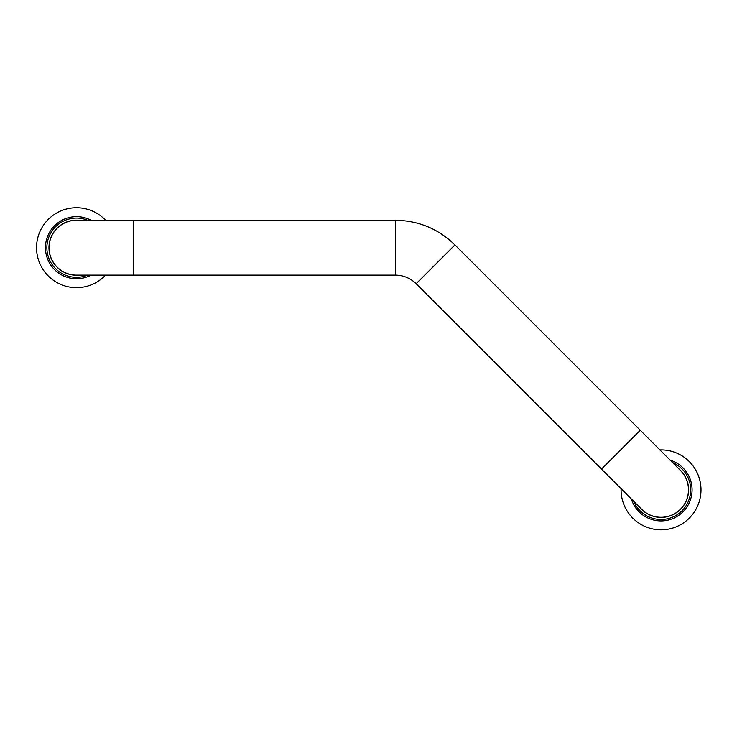 <?xml version="1.0" encoding="UTF-8"?>
<svg xmlns="http://www.w3.org/2000/svg" width="737" height="737" viewBox="0 0 737 737"><rect width="100%" height="100%" fill="white"/><g stroke="black" fill="none" stroke-linecap="round" stroke-linejoin="round"><path stroke-width="1.11" d="M639.919 507.526A27.545 27.545 0 0 0 686.93 499.253A27.545 27.545 0 0 0 678.713 468.723M659.891 449.902A39.964 39.964 0 0 1 701.007 490.234A39.964 39.964 0 0 1 660.278 529.802A39.964 39.964 0 0 1 621.098 488.695M78.942 220.262A27.545 27.545 0 0 0 48.992 246.471A27.545 27.545 0 0 0 78.942 275.131M105.566 275.131A39.964 39.964 0 0 1 39.807 263.514A39.964 39.964 0 0 1 105.566 220.262M57.108 228.295A27.435 27.435 0 0 1 76.501 220.262A27.435 27.435 0 0 0 51.157 258.19A27.435 27.435 0 0 0 76.501 275.131L76.501 275.131A27.435 27.435 0 0 1 57.108 228.295M688.478 489.847A27.435 27.435 0 0 0 680.444 470.446A27.435 27.435 0 0 1 671.536 515.191A27.435 27.435 0 0 1 641.641 509.249A27.435 27.435 0 0 0 688.478 489.847M633.746 501.344A29.618 29.618 0 0 0 690.081 495.715A29.618 29.618 0 0 0 672.54 462.55M670.154 460.164A31.055 31.055 0 0 1 661.043 520.902A31.055 31.055 0 0 1 631.36 498.958M87.675 220.262A29.618 29.618 0 0 0 47.435 242.003A29.618 29.618 0 0 0 87.675 275.131M91.047 275.131A31.055 31.055 0 0 1 45.454 247.696A31.055 31.055 0 0 1 91.047 220.262M680.444 470.446L640.269 430.279L601.475 469.073L416.129 283.736C410.343 278.116 403.415 275.242 395.354 275.131L133.314 275.131L133.314 220.262L76.501 220.262M395.354 275.131L395.354 220.262L133.314 220.262M416.129 283.736L454.922 244.933C438.34 228.82 418.478 220.603 395.354 220.262M133.314 275.131L76.501 275.131M601.475 469.073L641.641 509.249M640.269 430.279L454.922 244.933"/></g></svg>
